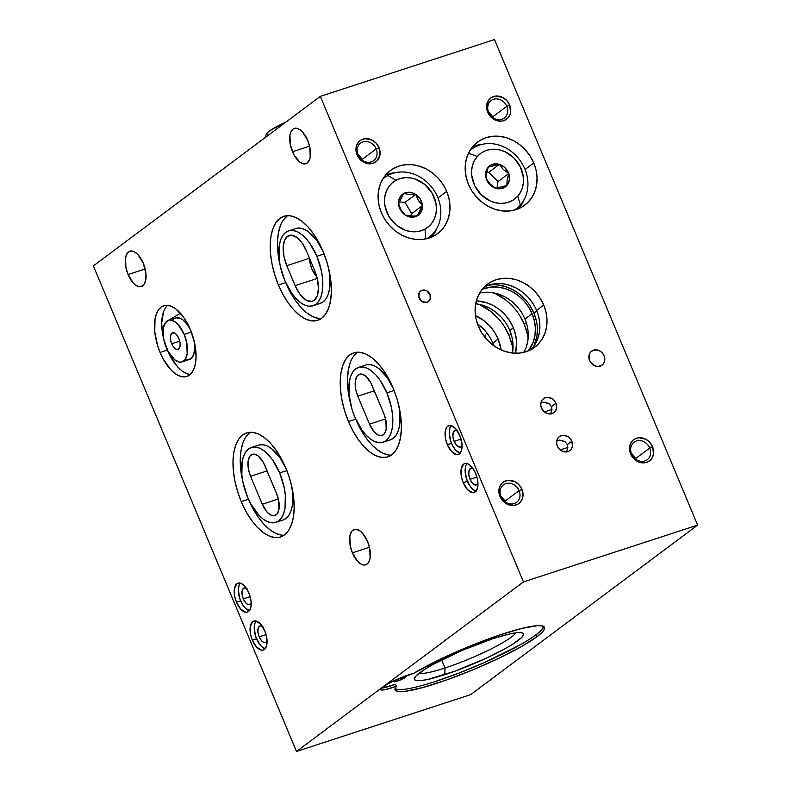 <?xml version="1.0" encoding="UTF-8"?>
<svg xmlns="http://www.w3.org/2000/svg" width="791" height="791" viewBox="0 0 791 791"><rect width="100%" height="100%" fill="white"/><g stroke="black" fill="none" stroke-linecap="round" stroke-linejoin="round"><path stroke-width="1.19" d="M419.141 298.039A6.565 5.646 -126.8 0 1 420.654 290.999A6.565 5.646 -126.8 0 1 430.027 294.479L426.656 290.762L423.185 290.03L421.059 290.722L419.467 292.265L418.755 296.833L421.445 301.064L425.973 302.488L428.099 301.796L430.205 299.245L430.027 294.479A6.565 5.646 -126.8 0 1 428.504 301.519A6.565 5.646 -126.8 0 1 419.141 298.039M589.592 360.508A8.75 7.534 -126.8 0 1 591.609 351.125A8.75 7.534 -126.8 0 1 604.106 355.772L602.277 352.895L599.618 350.818L596.543 349.849L593.507 350.146L590.986 351.659L589.354 354.16L589.077 358.906L590.383 362.021L594.081 365.472L597.165 366.431L600.191 366.134L602.722 364.621L604.344 362.12L604.838 359.015L604.106 355.772A8.75 7.534 -126.8 0 1 602.089 365.155A8.75 7.534 -126.8 0 1 589.592 360.508M405.476 677.343A6.565 0.939 -22.7 0 1 398.832 680.606A6.565 0.939 -22.7 0 1 393.977 681.654A6.565 0.939 -22.7 0 1 394.59 680.903L394.017 681.713L394.778 681.773L398.466 680.744L404.033 678.253L406.04 676.532L401.601 677.501L394.59 680.903A6.565 0.939 -22.7 0 1 401.225 677.64A6.565 0.939 -22.7 0 1 406.09 676.592A6.565 0.939 -22.7 0 1 405.476 677.343M557.576 440.31L559.761 440.172L557.576 440.31M561.818 440.409L559.761 440.172L565.249 441.902L561.818 440.409M567.355 444.582L565.249 441.902L567.355 444.582L567.809 448.022L566.425 451.908L569.263 450.989L571.379 448.942L572.457 446.084L571.824 441.24L567.355 444.582L571.824 441.24L569.995 438.362L567.335 436.286L562.698 435.307L559.87 436.236L557.754 438.283L556.577 442.742L557.309 445.976A8.75 7.534 -126.8 0 1 559.326 436.602A8.75 7.534 -126.8 0 1 571.824 441.24A8.75 7.534 -126.8 0 1 569.807 450.623A8.75 7.534 -126.8 0 1 557.309 445.976L559.138 448.853L561.798 450.939L566.425 451.908L567.809 448.022L567.355 444.582M541.697 402.342L543.882 402.214L541.697 402.342M545.938 402.441L543.882 402.214L549.369 403.944L545.938 402.441M551.475 406.614L549.369 403.944L551.475 406.614L551.93 410.054L550.546 413.95L553.384 413.021L555.5 410.974L556.577 408.116L555.944 403.281L551.475 406.614L555.944 403.281L554.105 400.404L551.456 398.318L546.818 397.349L543.99 398.269L541.875 400.315L540.698 404.774L541.43 408.018A8.75 7.534 -126.8 0 1 543.447 398.634A8.75 7.534 -126.8 0 1 555.944 403.281A8.75 7.534 -126.8 0 1 553.927 412.655A8.75 7.534 -126.8 0 1 541.43 408.018L544.505 412.052L547.431 413.604L550.546 413.95L551.93 410.054L551.475 406.614M309.548 258.242L310.181 263.591L311.832 268.851A27.349 23.532 -126.8 0 1 309.548 258.4M482.589 144.249A39.392 33.884 53.2 0 0 472.652 146.711M533.777 162.986L525.046 169.501L533.777 162.986L530.207 156.183L525.531 150.033L519.914 144.802L513.567 140.679L506.754 137.822L499.714 136.339L492.734 136.289L486.07 137.674L479.989 140.442L474.719 144.496L470.467 149.657L467.392 155.748L465.612 162.521L465.187 169.719L466.156 177.075L468.46 184.293A39.392 33.884 -126.8 0 1 477.546 142.083A39.392 33.884 -126.8 0 1 533.777 162.986A39.392 33.884 -126.8 0 1 524.69 205.205A39.392 33.884 -126.8 0 1 468.46 184.293L472.029 191.106L476.706 197.246L482.322 202.486L488.67 206.609L495.482 209.467L502.522 210.95L509.503 210.999L516.167 209.615L522.248 206.837L527.518 202.793L531.77 197.631L534.845 191.541L536.624 184.768L537.049 177.57L536.08 170.213L533.777 162.986M395.51 172.656A39.392 33.884 53.2 0 0 385.573 175.118M446.697 191.402L437.967 197.918L446.697 191.402L443.128 184.59L438.451 178.45L432.835 173.209L426.487 169.086L419.665 166.229L412.635 164.746L405.654 164.696L398.99 166.09L392.909 168.859L387.639 172.903L383.388 178.064L380.303 184.155L378.523 190.928L378.108 198.136L379.077 205.482L381.381 212.71A39.392 33.884 -126.8 0 1 390.467 170.5A39.392 33.884 -126.8 0 1 446.697 191.402A39.392 33.884 -126.8 0 1 437.611 233.612A39.392 33.884 -126.8 0 1 381.381 212.71L384.94 219.522L389.627 225.662L395.243 230.893L401.581 235.016L408.403 237.873L415.443 239.357L422.424 239.406L429.078 238.022L435.169 235.253L440.439 231.209L444.69 226.038L447.765 219.947L449.545 213.174L449.96 205.976L449.001 198.62L446.697 191.402M649.708 448.022A10.945 9.413 53.2 0 0 636.458 440.992A10.945 9.413 53.2 0 0 631.574 453.935L630.605 453.856A13.239 11.39 -126.8 0 1 636.518 438.194A13.239 11.39 -126.8 0 1 652.555 446.697L649.708 448.022L635.46 458.661A10.945 9.413 53.2 0 0 631.366 453.431L635.657 459.175A10.945 9.413 53.2 0 0 635.46 458.661L649.708 448.022A10.945 9.413 -126.8 0 1 647.186 459.749A10.945 9.413 -126.8 0 1 631.574 453.935A10.945 9.413 -126.8 0 1 634.095 442.218A10.945 9.413 -126.8 0 1 649.708 448.022L652.555 446.697L649.787 442.347L645.763 439.203L638.762 437.72L634.481 439.124L632.711 440.478L630.239 444.265L629.824 451.434L633.373 458.216L639.682 462.32L646.633 462.369L648.679 461.44L651.883 458.345L653.514 454.014L652.555 446.697A13.239 11.39 -126.8 0 1 646.633 462.369A13.239 11.39 -126.8 0 1 630.605 453.856L631.574 453.935A10.945 9.413 53.2 0 0 644.823 460.975A10.945 9.413 53.2 0 0 649.708 448.022M519.094 490.638A10.945 9.413 53.2 0 0 505.835 483.598A10.945 9.413 53.2 0 0 500.95 496.55L499.981 496.471A13.239 11.39 -126.8 0 1 505.904 480.799A13.239 11.39 -126.8 0 1 521.931 489.313L519.094 490.638L504.836 501.276A10.945 9.413 53.2 0 0 500.752 496.046L505.034 501.781A10.945 9.413 53.2 0 0 504.836 501.276L519.094 490.638A10.945 9.413 -126.8 0 1 516.563 502.354A10.945 9.413 -126.8 0 1 500.95 496.55A10.945 9.413 -126.8 0 1 503.471 484.824A10.945 9.413 -126.8 0 1 519.094 490.638L521.931 489.313L519.163 484.962L515.139 481.808L508.138 480.335L503.857 481.739L502.087 483.093L499.615 486.88L498.884 491.577L501.178 498.765L506.774 503.976L513.774 505.449L518.056 504.055L519.825 502.69L522.297 498.903L522.891 496.629L521.931 489.313A13.239 11.39 -126.8 0 1 516.009 504.984A13.239 11.39 -126.8 0 1 499.981 496.471L500.95 496.55A10.945 9.413 53.2 0 0 514.199 503.58A10.945 9.413 53.2 0 0 519.094 490.638M376.16 148.945A10.945 9.413 53.2 0 0 362.911 141.915A10.945 9.413 53.2 0 0 358.016 154.868L357.048 154.789A13.239 11.39 -126.8 0 1 362.97 139.117A13.239 11.39 -126.8 0 1 379.008 147.63L376.16 148.945L361.912 159.594A10.945 9.413 53.2 0 0 357.819 154.364L362.11 160.098A10.945 9.413 53.2 0 0 361.912 159.594L376.16 148.945A10.945 9.413 -126.8 0 1 373.639 160.672A10.945 9.413 -126.8 0 1 358.016 154.868A10.945 9.413 -126.8 0 1 360.538 143.141A10.945 9.413 -126.8 0 1 376.16 148.945L379.008 147.63L376.229 143.27L372.215 140.126L365.205 138.652L360.923 140.047L359.154 141.411L356.692 145.188L355.95 149.894L358.254 157.083L363.84 162.293L370.85 163.767L373.085 163.302L376.902 161.008L379.967 154.947L379.008 147.63A13.239 11.39 -126.8 0 1 373.085 163.302A13.239 11.39 -126.8 0 1 357.048 154.789L358.016 154.868A10.945 9.413 53.2 0 0 371.266 161.898A10.945 9.413 53.2 0 0 376.16 148.945M506.784 106.34A10.945 9.413 53.2 0 0 493.535 99.3A10.945 9.413 53.2 0 0 488.64 112.253L487.671 112.174A13.239 11.39 -126.8 0 1 493.594 96.502A13.239 11.39 -126.8 0 1 509.622 105.015L506.784 106.34L492.526 116.979A10.945 9.413 53.2 0 0 488.442 111.749L492.724 117.483A10.945 9.413 53.2 0 0 492.526 116.979L506.784 106.34A10.945 9.413 -126.8 0 1 504.262 118.057A10.945 9.413 -126.8 0 1 488.64 112.253A10.945 9.413 -126.8 0 1 491.162 100.526A10.945 9.413 -126.8 0 1 506.784 106.34L509.622 105.015L506.853 100.665L502.839 97.511L495.828 96.037L491.547 97.441L488.344 100.536L486.574 107.279L488.868 114.468L494.464 119.678L501.464 121.152L503.709 120.687L507.525 118.393L509.987 114.616L510.581 112.332L509.622 105.015A13.239 11.39 -126.8 0 1 503.709 120.687A13.239 11.39 -126.8 0 1 487.671 112.174L488.64 112.253A10.945 9.413 53.2 0 0 501.89 119.283A10.945 9.413 53.2 0 0 506.784 106.34M537.376 328.542L536.941 336.145L533.846 346.132A41.577 35.773 53.2 0 0 533.925 313.157L536.822 311.001L533.925 313.157A41.577 35.773 53.2 0 0 488.383 285.274L490.608 284.978M482.233 289.239A39.392 33.884 -126.8 0 1 532.116 313.75L524.967 319.089A39.392 33.884 53.2 0 0 479.573 293.125M528.121 338.34A52.522 45.186 53.2 0 0 524.235 324.221L526.282 322.688L524.235 324.221A52.522 45.186 53.2 0 0 494.227 292.967L505.746 299.967L513.24 306.948M513.043 345.014L512.489 353.033L519.46 353.083L526.114 351.698L532.195 348.93L537.465 344.886L541.726 339.715L544.801 333.624L546.581 326.851L546.996 319.653L546.037 312.297L543.724 305.079A39.392 33.884 -126.8 0 1 534.647 347.289A39.392 33.884 -126.8 0 1 478.417 326.386A39.392 33.884 -126.8 0 1 487.503 284.177A39.392 33.884 -126.8 0 1 543.724 305.079L540.164 298.266L535.487 292.126L529.861 286.886L523.523 282.763L516.701 279.905L509.671 278.422L502.69 278.373L496.026 279.767L489.945 282.535L484.675 286.579L480.424 291.741L477.339 297.831L475.559 304.604L475.144 311.812L476.113 319.159L478.417 326.386L481.976 333.199L486.663 339.339L492.279 344.569L498.617 348.693L505.439 351.55L512.479 353.033A39.392 33.884 53.2 0 0 509.77 330.44L513.349 327.771L509.78 320.958L505.103 314.818L499.487 309.588L493.139 305.455L486.327 302.597L476.34 300.916A39.392 33.884 -126.8 0 1 513.349 327.771L509.77 330.44A39.392 33.884 53.2 0 0 475.698 303.784M512.934 349.691A52.522 45.186 53.2 0 0 509.038 335.562L511.095 334.029L509.038 335.562A52.522 45.186 53.2 0 0 479.039 304.308L490.558 311.318L498.053 318.298M530.86 349.681A39.392 33.884 53.2 0 0 536.575 310.418L543.724 305.079L536.575 310.418A39.392 33.884 53.2 0 0 484.132 287.113M493.782 345.687A39.392 33.884 53.2 0 0 492.793 343.116L498.152 339.112L494.593 332.299L489.916 326.159L484.29 320.928L475.47 315.589A39.392 33.884 -126.8 0 1 498.152 339.112L492.793 343.116A39.392 33.884 53.2 0 0 477.438 323.816L484.547 330.163M485.17 335.72L484.853 337.737L485.17 335.72M486.999 332.882L485.892 334.079L486.999 332.882M444.987 667.99A53.61 7.633 -22.7 0 1 419.052 673.329A53.61 7.633 157.3 0 0 444.987 667.99L444.839 674.654A59.078 8.414 -22.7 0 1 414.563 678.085A59.078 8.414 -22.7 0 1 493.09 638.614L461.815 650.528L432.944 664.499L425.627 668.79L416.214 675.821L414.474 678.292L414.83 679.934L417.272 680.675L421.692 680.497L427.931 679.4L454.855 671.193L486.544 658.082L504.984 648.768L512.301 644.477L521.714 637.447L523.454 634.975L523.098 633.334L520.666 632.592L516.236 632.77L509.997 633.868L493.09 638.614A59.078 8.414 -22.7 0 1 522.436 632.958A59.078 8.414 -22.7 0 1 502.384 650.192A59.078 8.414 -22.7 0 1 444.839 674.654L444.987 667.99A53.61 7.633 157.3 0 0 515.9 632.81A53.61 7.633 -22.7 0 1 444.987 667.99L441.605 659.921L444.987 667.99M395.025 688.743A80.969 11.529 157.3 0 0 457.633 673.596A80.969 11.529 157.3 0 0 536.09 634.738A80.969 11.529 157.3 0 0 543.743 626.531L540.915 630.674L536.09 634.738L536.931 636.735L536.09 634.738L529.1 639.504M381.519 688.041A21.881 3.115 157.3 0 0 395.51 684.255L396.34 686.252A21.881 3.115 -22.7 0 1 380.679 689.564A21.881 3.115 -22.7 0 1 391.703 681.862A21.881 3.115 -22.7 0 1 413.733 673.27A80.969 11.529 -22.7 0 1 494.197 636.874A80.969 11.529 -22.7 0 1 544.495 627.392A80.969 11.529 -22.7 0 1 536.931 636.735L541.756 632.671L544.267 629.448L544.376 627.164L542.092 625.889L537.475 625.671L521.912 628.4L499.694 634.985L473.661 644.596L447.133 655.996L413.733 673.27L392.306 681.565L385.177 685.402L380.639 689.357L382.607 690.029L384.999 689.693L396.34 686.252L394.986 689.04L396.024 690.85L399.455 691.611L405.14 691.314L422.523 687.616L445.936 680.201L472.405 670.036L498.548 658.419L521.012 646.82L536.931 636.735A80.969 11.529 -22.7 0 1 455.003 676.908A80.969 11.529 -22.7 0 1 395.105 689.881A80.969 11.529 -22.7 0 1 396.34 686.252L395.51 684.255L381.766 688.032M171.696 343.769A8.75 4.281 71.9 0 1 172.557 332.784A8.75 4.281 71.9 0 1 178.845 338.429L176.383 334.445L174.475 332.971L171.924 333.11L170.5 335.938L170.688 340.516L172.418 345.281L175.108 348.643L176.986 349.513L179.241 348.426L180.032 346.27L180.101 343.324L178.845 338.429A8.75 4.281 71.9 0 1 177.985 349.424A8.75 4.281 71.9 0 1 171.696 343.769L179.725 341.148L171.696 343.769M267.19 640.542L266.083 642.173L263.532 642.312L261.623 640.848L259.161 636.854L266.053 634.609L259.161 636.854A8.75 4.281 71.9 0 1 260.021 625.859A8.75 4.281 71.9 0 1 262.266 626.225M251.311 602.584L250.193 604.215L247.652 604.344L245.744 602.88L243.282 598.886L250.174 596.641L243.282 598.886A8.75 4.281 71.9 0 1 244.142 587.901A8.75 4.281 71.9 0 1 246.387 588.257M478.071 483.024L476.963 484.656L474.412 484.794L472.504 483.331L470.042 479.336L476.933 477.092L470.042 479.336A8.75 4.281 71.9 0 1 470.902 468.341A8.75 4.281 71.9 0 1 473.147 468.707M567.859 447.429L560.246 449.911L567.859 447.429M462.191 445.066L461.074 446.697L458.533 446.826L456.625 445.363L454.163 441.368L461.054 439.124L454.163 441.368A8.75 4.281 71.9 0 1 455.023 430.383A8.75 4.281 71.9 0 1 457.267 430.739M551.97 409.461L544.366 411.943L551.97 409.461M352.381 552.83A18.598 9.106 71.9 0 1 354.21 529.476A18.598 9.106 71.9 0 1 367.568 541.479L362.337 533.005L360.32 531.137L356.316 529.288L352.865 530.168L351.52 531.601L349.849 536.189L350.235 545.899L352.381 552.83L357.601 561.303L361.665 564.428L363.633 565.021L365.462 564.922L368.428 562.708L370.099 558.13L369.713 548.41L367.568 541.479A18.598 9.106 71.9 0 1 365.739 564.833A18.598 9.106 71.9 0 1 352.381 552.83L369.456 547.253L352.381 552.83M128.073 274.546A18.598 9.106 71.9 0 1 129.902 251.192A18.598 9.106 71.9 0 1 143.27 263.205L138.039 254.722L133.986 251.597L130.189 251.113L128.567 251.894L127.222 253.328L125.542 257.906L125.937 267.615L128.073 274.546L133.303 283.03L135.33 284.898L139.335 286.738L142.776 285.858L144.12 284.424L145.801 279.846L145.94 273.597L143.27 263.205A18.598 9.106 71.9 0 1 141.441 286.56A18.598 9.106 71.9 0 1 128.073 274.546L145.149 268.98L128.073 274.546M292.492 151.734A18.598 9.106 71.9 0 1 294.321 128.379A18.598 9.106 71.9 0 1 307.679 140.393L302.459 131.909L300.432 130.04L296.427 128.201L292.986 129.081L290.613 132.542L289.961 135.093L290.356 144.802L294.025 154.947L299.74 162.086L303.744 163.925L307.195 163.045L309.558 159.584L310.21 157.033L309.825 147.324L307.679 140.393A18.598 9.106 71.9 0 1 305.86 163.747A18.598 9.106 71.9 0 1 292.492 151.734L309.568 146.167L292.492 151.734M265.727 648.788L262.454 647.285L259.221 643.785L255.513 636.023L254.237 627.649L254.989 623.13L256.146 621.044A15.207 7.445 -108.1 0 0 256.521 638.821L252.349 640.186A15.207 7.445 71.9 0 1 253.842 621.083A15.207 7.445 71.9 0 1 264.777 630.902L260.496 623.97L255.572 620.935L252.754 621.657L250.282 626.571L250.599 634.52L252.349 640.186L256.63 647.117L261.554 650.153L263.047 650.073L265.469 648.264L266.844 644.517L266.527 636.577L264.777 630.902A15.207 7.445 71.9 0 1 263.274 650.004A15.207 7.445 71.9 0 1 252.349 640.186L256.521 638.821A15.207 7.445 -108.1 0 0 265.153 648.679M249.847 610.82L244.913 607.795L241.898 603.474L239.633 598.055L238.358 589.681L239.109 585.162L240.256 583.086A15.207 7.445 -108.1 0 0 240.642 600.853L236.469 602.218A15.207 7.445 71.9 0 1 237.962 583.125A15.207 7.445 71.9 0 1 248.888 592.943L246.199 587.98L241.304 583.451L238.2 583.056L236.875 583.689L234.403 588.613L234.719 596.552L236.469 602.218L240.741 609.149L245.675 612.185L247.168 612.105L249.59 610.296L250.965 606.549L251.073 601.437L248.888 592.943A15.207 7.445 71.9 0 1 247.395 612.036A15.207 7.445 71.9 0 1 236.469 602.218L240.642 600.853A15.207 7.445 -108.1 0 0 249.274 610.711M476.607 491.27L473.334 489.767L470.101 486.267L466.393 478.506L465.118 470.131L465.869 465.612L467.026 463.536A15.207 7.445 -108.1 0 0 467.402 481.304L463.229 482.668A15.207 7.445 71.9 0 1 464.722 463.566A15.207 7.445 71.9 0 1 475.648 473.384L472.959 468.43L468.064 463.902L464.96 463.506L463.635 464.139L461.163 469.053L461.479 477.003L463.229 482.668L467.511 489.599L472.435 492.635L473.928 492.556L476.35 490.746L477.724 486.999L477.408 479.059L475.648 473.384A15.207 7.445 71.9 0 1 474.155 492.486A15.207 7.445 71.9 0 1 463.229 482.668L467.402 481.304A15.207 7.445 -108.1 0 0 476.034 491.162M460.728 453.302L455.794 450.277L452.778 445.956L450.514 440.538L449.239 432.163L449.99 427.644L451.137 425.568A15.207 7.445 -108.1 0 0 451.523 443.336L447.35 444.7A15.207 7.445 71.9 0 1 448.843 425.607A15.207 7.445 71.9 0 1 459.769 435.426L455.497 428.495L450.573 425.459L447.755 426.171L446.648 427.348L445.284 431.095L445.6 439.035L447.35 444.7L451.621 451.631L456.555 454.667L458.048 454.588L460.471 452.778L461.845 449.031L461.954 443.919L459.769 435.426A15.207 7.445 71.9 0 1 458.276 454.518A15.207 7.445 71.9 0 1 447.35 444.7L451.523 443.336A15.207 7.445 -108.1 0 0 460.154 453.194M184.204 334.425A21.881 10.708 71.9 0 1 182.059 361.902A21.881 10.708 71.9 0 1 166.337 347.773A21.881 10.708 71.9 0 1 168.483 320.296A21.881 10.708 71.9 0 1 184.204 334.425L191.382 332.082L184.204 334.425L186.725 342.582L187.18 354.012L185.213 359.401L181.722 362.001L179.567 362.12L174.86 359.954L168.137 351.55L163.816 339.626L163.351 328.196L165.329 322.807L168.809 320.207L170.965 320.088L175.681 322.253L178.054 324.448L184.204 334.425M182.059 361.902L189.316 359.539A21.881 10.708 -108.1 0 0 194.062 340.624M167.613 305.336A37.197 18.203 -108.1 0 0 163.737 339.21M189.84 374.459L185.905 373.283L181.831 370.781L177.787 367.044L170.401 356.494L167.069 349.434A37.197 18.203 -108.1 0 0 167.336 350.087L160.079 352.45A37.197 18.203 71.9 0 1 163.727 305.741A37.197 18.203 71.9 0 1 190.463 329.758L183.868 317.616L175.958 309.063L171.894 306.552L167.949 305.375L164.291 305.573L161.057 307.135L158.368 310.003L156.331 314.067L155.016 319.159L154.739 331.666L157.597 345.608L160.079 352.45L163.144 358.857L170.53 369.407L174.574 373.144L178.647 375.646L182.583 376.832L186.241 376.635L189.474 375.072L192.164 372.205L194.21 368.141L195.525 363.039L196.059 357.097L194.744 343.62L190.463 329.758A37.197 18.203 71.9 0 1 186.805 376.467A37.197 18.203 71.9 0 1 160.079 352.45L167.336 350.087A37.197 18.203 -108.1 0 0 190.176 374.499M316.884 256.304A39.392 19.281 71.9 0 1 313.018 305.761A39.392 19.281 71.9 0 1 284.711 280.33A39.392 19.281 71.9 0 1 288.586 230.873A39.392 19.281 71.9 0 1 316.884 256.304L324.083 253.96L316.884 256.304L321.413 270.987L322.53 278.313L322.244 291.553L320.849 296.951L318.694 301.252L315.846 304.288L312.415 305.939L308.539 306.147L304.377 304.901L300.066 302.241L295.785 298.286L291.701 293.184L284.711 280.33L280.182 265.657L279.065 258.321L279.352 245.091L280.746 239.683L282.901 235.382L285.749 232.346L289.18 230.695L293.056 230.488L297.228 231.733L301.529 234.393L305.81 238.348L309.904 243.45L316.884 256.304M313.018 305.761L320.276 303.398A39.392 19.281 -108.1 0 0 328.641 268.436L329.788 275.94L329.501 289.18L328.107 294.578L325.951 298.879L323.104 301.915L319.673 303.566M287.637 215.656A54.708 26.775 -108.1 0 0 280.222 265.825L277.868 252.072L277.483 242.432L278.274 233.681L280.202 226.186M318.813 318.486L313.018 316.756L307.037 313.068L301.094 307.58L295.409 300.481L290.218 292.057L285.65 282.466A54.708 26.775 -108.1 0 0 285.719 282.634L278.462 285.007A54.708 26.775 71.9 0 1 283.831 216.309A54.708 26.775 71.9 0 1 323.133 251.627L318.635 242.204L313.444 233.79L307.768 226.691L301.816 221.193L295.834 217.515L290.04 215.785L284.661 216.072L279.905 218.365L275.95 222.578L272.944 228.55L271.016 236.054L270.225 244.795L270.611 254.435L272.163 264.619L274.813 274.942L278.462 285.007L282.97 294.43L288.161 302.854L293.837 309.943L299.779 315.441L305.761 319.119L311.555 320.859L316.934 320.563L321.7 318.269L325.655 314.057L328.651 308.085L330.589 300.58L331.37 291.839L330.984 282.199L329.432 272.015L326.782 261.702L323.133 251.627A54.708 26.775 71.9 0 1 317.764 320.325A54.708 26.775 71.9 0 1 278.462 285.007L285.719 282.634A54.708 26.775 -108.1 0 0 321.225 318.615M279.668 472.919A39.392 19.281 71.9 0 1 275.802 522.386A39.392 19.281 71.9 0 1 247.494 496.946A39.392 19.281 71.9 0 1 251.37 447.488A39.392 19.281 71.9 0 1 279.668 472.919L286.866 470.576L279.668 472.919L284.196 487.602L285.314 494.929L285.027 508.168L283.633 513.567L281.477 517.868L278.63 520.903L275.199 522.554L271.323 522.762L267.15 521.516L262.849 518.866L258.568 514.911L250.737 503.738L247.494 496.946L242.966 482.273L241.848 474.946L242.135 461.707L243.529 456.308L245.685 452.007L248.532 448.972L251.963 447.32L255.839 447.113L260.012 448.359L264.313 451.008L268.594 454.963L272.687 460.075L279.668 472.919M275.802 522.386L283.059 520.013A39.392 19.281 -108.1 0 0 291.424 485.061L292.571 492.566L292.284 505.795L290.89 511.204L288.735 515.505L285.887 518.54L282.456 520.191M250.421 432.272A54.708 26.775 -108.1 0 0 242.995 482.451L240.652 468.687L240.266 459.047L241.057 450.306L242.985 442.802M281.596 535.102L275.802 533.371L269.82 529.693L263.878 524.196L258.192 517.106L253.001 508.682L248.433 499.091A54.708 26.775 -108.1 0 0 248.503 499.259L241.245 501.623A54.708 26.775 71.9 0 1 246.614 432.924A54.708 26.775 71.9 0 1 285.917 468.252L281.418 458.829L276.227 450.405L270.542 443.306L264.599 437.819L258.617 434.13L252.823 432.4L247.445 432.687L242.689 434.981L238.724 439.193L235.728 445.175L233.8 452.67L233.009 461.41L233.394 471.06L234.947 481.235L237.597 491.557L241.245 501.623L245.744 511.045L250.935 519.469L256.62 526.559L262.563 532.056L268.545 535.744L274.339 537.475L279.717 537.188L284.473 534.894L288.438 530.672L291.434 524.7L293.362 517.205L294.153 508.465L293.768 498.814L292.215 488.64L289.565 478.318L285.917 468.252A54.708 26.775 71.9 0 1 280.548 536.941A54.708 26.775 71.9 0 1 241.245 501.623L248.503 499.259A54.708 26.775 -108.1 0 0 283.999 535.23M386.888 392.83A39.392 19.281 71.9 0 1 383.022 442.288A39.392 19.281 71.9 0 1 354.724 416.857A39.392 19.281 71.9 0 1 358.59 367.4A39.392 19.281 71.9 0 1 386.888 392.83L394.086 390.477L386.888 392.83L391.426 407.503L392.544 414.84L392.257 428.069L390.863 433.478L388.707 437.779L385.85 440.814L382.429 442.466L378.553 442.673L374.38 441.427L370.069 438.768L365.798 434.813L361.705 429.711L354.724 416.857L352.094 409.609L349.078 394.847L349.365 381.608L350.749 376.209L352.915 371.908L355.762 368.873L359.193 367.222L363.059 367.014L367.232 368.26L371.543 370.92L375.824 374.875L379.907 379.977L386.888 392.83M383.022 442.288L390.279 439.925A39.392 19.281 -108.1 0 0 398.644 404.962L399.801 412.467L399.514 425.706L398.12 431.105L395.955 435.406L393.107 438.441L389.686 440.093M357.641 352.183A54.708 26.775 -108.1 0 0 350.225 402.352L347.882 388.599L347.496 378.948L348.277 370.208L350.215 362.713M388.826 455.013L383.032 453.283L377.05 449.595L371.098 444.107L365.422 437.008L360.231 428.584L355.653 418.993A54.708 26.775 -108.1 0 0 355.723 419.161L348.465 421.534A54.708 26.775 71.9 0 1 353.844 352.835A54.708 26.775 71.9 0 1 393.147 388.154L388.638 378.731L383.447 370.307L377.772 363.217L371.829 357.72L365.847 354.042L360.053 352.302L354.675 352.598L349.909 354.892L345.954 359.104L342.958 365.076L341.02 372.581L340.239 381.321L340.624 390.962L342.177 401.146L344.827 411.458L348.465 421.534L352.974 430.957L358.165 439.371L363.84 446.47L369.793 451.968L375.774 455.646L381.569 457.376L386.947 457.089L391.703 454.795L395.658 450.583L398.664 444.611L400.592 437.107L401.383 428.366L400.988 418.726L399.445 408.542L396.795 398.219L393.147 388.154A54.708 26.775 71.9 0 1 387.778 456.852A54.708 26.775 71.9 0 1 348.465 421.534L355.723 419.161A54.708 26.775 -108.1 0 0 391.229 455.132M296.496 751.45L470.655 694.636L296.496 751.45L523.454 581.919L320.345 96.364L494.504 39.55L697.622 525.105L523.454 581.919L697.622 525.105L470.655 694.636L697.622 525.105L494.504 39.55L320.345 96.364L93.378 265.895L296.496 751.45L93.378 265.895L320.345 96.364L523.454 581.919L296.496 751.45M369.516 424.174L385.583 418.923L369.516 424.174L357.809 396.192L374.321 390.813L357.809 396.192A17.511 8.563 71.9 0 1 359.529 374.212A17.511 8.563 71.9 0 1 372.106 385.514L383.813 413.495A17.511 8.563 71.9 0 1 382.093 435.475A17.511 8.563 71.9 0 1 369.516 424.174L374.43 432.153L378.246 435.09L381.826 435.554L384.614 433.468L386.196 429.157L385.82 420.011L383.813 413.495L370.663 382.498L365.284 375.774L361.517 374.044L359.796 374.133L357.008 376.219L355.426 380.53L355.792 389.676L357.809 396.192L369.516 424.174M262.286 504.262L278.353 499.022L262.286 504.262L250.579 476.291L267.091 470.902L250.579 476.291A17.511 8.563 71.9 0 1 252.299 454.311A17.511 8.563 71.9 0 1 264.876 465.612L276.583 493.584A17.511 8.563 71.9 0 1 274.863 515.564A17.511 8.563 71.9 0 1 262.286 504.262L267.2 512.242L271.016 515.178L274.596 515.643L277.384 513.557L278.966 509.246L278.6 500.11L276.583 493.584L263.433 462.597L258.054 455.873L254.287 454.133L252.566 454.232L249.778 456.308L248.196 460.629L248.572 469.765L250.579 476.291L262.286 504.262M357.166 352.519L353.211 356.741M366.451 364.859L370.317 364.651L374.489 365.897L378.8 368.547L387.165 377.614L393.216 388.322A39.392 19.281 -108.1 0 0 365.847 365.027L358.59 367.4M249.946 432.618L245.981 436.83M259.221 444.947L263.096 444.74L267.269 445.986L271.57 448.645L279.945 457.702L285.986 468.42A39.392 19.281 -108.1 0 0 258.617 445.125L251.37 447.488M287.163 215.992L283.208 220.214M296.437 228.332L300.313 228.124L304.486 229.37L308.787 232.02L317.161 241.087L323.203 251.795A39.392 19.281 -108.1 0 0 295.844 228.5L288.586 230.873M295.152 285.65L299.413 293.501L304.525 299.038L307.165 300.659L312.079 301.302L314.175 300.293L317.231 295.804L318.427 288.656L317.577 279.935L314.808 270.967L306.453 250.984L302.182 243.134L297.07 237.597L291.889 235.214L287.43 236.351L284.365 240.83L283.168 247.979L284.018 256.699L286.787 265.667L295.152 285.65L317.25 278.442L295.152 285.65L286.787 265.667A24.066 11.776 71.9 0 1 289.15 235.441A24.066 11.776 71.9 0 1 306.453 250.984L314.808 270.967A24.066 11.776 71.9 0 1 312.445 301.193A24.066 11.776 71.9 0 1 295.152 285.65M163.589 311.694L161.74 322.738L161.997 329.293L163.737 339.22M193.983 340.219L194.754 348.149L193.666 354.645L190.888 358.719L186.824 359.747M172.586 320.444L174.168 318.753M176.067 317.834L180.536 318.417L182.929 319.89L187.586 324.923L190.73 330.401A21.881 10.708 -108.1 0 0 175.74 317.933L168.483 320.296M462.053 445.402A8.75 4.281 71.9 0 1 460.451 447.024A8.75 4.281 71.9 0 1 454.163 441.368L452.907 436.484L453.273 432.341L455.151 430.344L457.9 431.164M477.932 483.37A8.75 4.281 71.9 0 1 476.33 484.992A8.75 4.281 71.9 0 1 470.042 479.336L468.786 474.442L469.162 470.299L471.031 468.302L473.779 469.122M251.172 602.92A8.75 4.281 71.9 0 1 249.57 604.542A8.75 4.281 71.9 0 1 243.282 598.886L242.026 594.001L242.402 589.859L244.271 587.861L247.019 588.682M267.051 640.888A8.75 4.281 71.9 0 1 265.45 642.51A8.75 4.281 71.9 0 1 259.161 636.854L257.906 631.96L258.281 627.817L260.15 625.819L262.899 626.64M309.489 258.262L286.787 265.667L309.489 258.262M311.832 268.851L316.904 277.107A27.349 23.532 -126.8 0 1 311.832 268.851M161.947 328.68L164.172 325.081M168.374 320.335L179.438 313.898M520.171 644.823L484.893 662.324L458.167 673.388L432.806 682.326M404.31 689.317L398.615 689.614L395.193 688.842M498.152 339.112A39.392 33.884 -126.8 0 1 501.099 349.909L498.152 339.112M501.534 317.488L495.908 312.257L489.57 308.124L482.747 305.267L475.717 303.784M512.113 345.192L509.038 335.562L504.292 326.485M513.349 327.771A39.392 33.884 -126.8 0 1 515.416 353.231L516.622 342.345L515.653 334.989L513.349 327.771M516.721 306.137L511.105 300.906L504.757 296.783L497.944 293.926L490.904 292.443M482.243 289.239L491.073 287.054L498.053 287.103L505.093 288.586L511.906 291.444L518.253 295.567L523.869 300.798L528.546 306.938L532.116 313.75L524.967 319.089A39.392 33.884 53.2 0 1 523.81 352.351L526.035 347.645L527.815 340.872L528.23 333.664M527.31 333.851L524.235 324.221L519.479 315.134M532.116 313.75A39.392 33.884 -126.8 0 1 528.289 350.897L533.183 342.305L534.963 335.532L535.378 328.324L534.419 320.978L532.116 313.75M533.015 303.606L528.339 297.465L522.713 292.225L516.375 288.102L509.552 285.244L502.522 283.761L495.542 283.712M534.578 345.054L537.653 338.973L539.432 332.19L539.848 324.992L538.889 317.636M536.357 320.78L533.925 313.157L530.168 305.969M525.224 299.492L519.292 293.965L512.598 289.605L505.4 286.589L497.974 285.027M388.272 174.099L394.927 172.705M437.047 227.956L433.962 234.047M431.787 236.993A39.392 33.884 53.2 0 0 436.968 228.154M475.351 145.682L482.006 144.298M524.126 199.55L521.051 205.64M518.866 208.587A39.392 33.884 53.2 0 0 524.047 199.747M268.515 135.083L266.577 134.599L266.577 133.738L269.553 130.891L286.075 121.962A28.446 4.054 157.3 0 0 266.547 133.808L264.856 137.822M520.379 204.978A37.197 32.006 -126.8 0 1 516.236 208.784A37.197 32.006 -126.8 0 1 514.17 210.188A37.197 32.006 53.2 0 0 520.379 204.978L517.739 196.188A28.446 24.472 -126.8 0 1 481.215 194.724A28.446 24.472 -126.8 0 1 477.349 156.44L468.43 153.296L477.349 156.44L480.928 153.227L485.14 150.903L489.827 149.558L494.81 149.242L499.902 149.964L504.905 151.704L513.873 157.903L520.359 166.911L523.365 177.352L523.405 182.612L522.446 187.635L520.537 192.213L517.739 196.188L514.16 199.401L509.948 201.725L505.261 203.069L500.278 203.386L495.186 202.664L490.183 200.924L481.215 194.724L474.729 185.717L471.723 175.276L471.683 170.016L472.642 164.993L474.551 160.405L477.349 156.44A28.446 24.472 -126.8 0 1 513.873 157.903A28.446 24.472 -126.8 0 1 517.739 196.188L520.379 204.978A37.197 32.006 53.2 0 0 516.592 156.213A37.197 32.006 53.2 0 0 469.785 150.765A37.197 32.006 -126.8 0 1 471.713 149.183A37.197 32.006 -126.8 0 1 517.561 157.29A37.197 32.006 -126.8 0 1 520.379 204.978M508.732 173.545L505.083 167.821L502.414 165.734L496.283 163.816L490.489 165.25L488.225 167.138L485.704 172.616L485.625 175.829L487.849 182.148L490.005 184.807L492.674 186.894L498.805 188.812L504.599 187.378L506.863 185.489L509.384 180.012L508.732 173.545A13.131 11.292 -126.8 0 1 506.863 185.489L507.1 180.051L508.732 173.545L503.383 169.482L499.408 164.37A13.131 11.292 -126.8 0 1 508.732 173.545L507.1 180.051L506.863 185.489A13.131 11.292 -126.8 0 1 495.68 188.258A13.131 11.292 -126.8 0 1 486.356 179.082A13.131 11.292 -126.8 0 1 488.225 167.138A13.131 11.292 -126.8 0 1 499.408 164.37L488.225 167.138L486.603 173.605L486.356 179.082L490.331 184.194L495.68 188.258L506.863 185.489L495.68 188.258L490.331 184.194L486.356 179.082L486.603 173.605L488.225 167.138L499.408 164.37L503.383 169.482L508.732 173.545L498.004 181.554L496.985 188.1L498.004 181.554L508.732 173.545M486.732 172.863L488.69 172.379L498.004 181.554L488.69 172.379L499.408 164.37L488.69 172.379L486.732 172.863M382.696 179.171A37.197 32.006 -126.8 0 1 384.624 177.589A37.197 32.006 -126.8 0 1 387.887 175.493A37.197 32.006 53.2 0 0 382.696 179.171M425.855 238.882L424.994 229.113A28.446 24.472 -126.8 0 1 388.945 216.516A28.446 24.472 -126.8 0 1 395.925 180.328L387.887 175.493L395.925 180.328L400.404 178.499L405.269 177.678L410.331 177.896L415.404 179.142L424.787 184.501L431.985 192.935L435.91 203.168L436.434 208.468L435.96 213.629L434.506 218.454L432.123 222.746L428.92 226.345L424.994 229.113L420.515 230.942L415.651 231.773L410.588 231.555L405.526 230.31L396.143 224.951L388.945 216.516L385.019 206.283L384.495 200.973L384.97 195.812L386.423 190.987L388.796 186.696L392.01 183.097L395.925 180.328A28.446 24.472 -126.8 0 1 431.985 192.935A28.446 24.472 -126.8 0 1 424.994 229.113L425.855 238.882M422.414 205.64L420.397 199.283L415.71 194.378L412.744 192.915L406.554 192.44L403.756 193.469L401.413 195.258L398.694 200.607L399.129 207.064L400.533 210.169L405.219 215.063L408.186 216.526L414.375 217.001L419.517 214.193L422.226 208.834L422.414 205.64A13.131 11.292 -126.8 0 1 417.173 215.983L422.414 205.64L418.37 200.528L415.71 194.378A13.131 11.292 -126.8 0 1 422.414 205.64L417.173 215.983A13.131 11.292 -126.8 0 1 405.219 215.063A13.131 11.292 -126.8 0 1 398.506 203.801A13.131 11.292 -126.8 0 1 403.756 193.469A13.131 11.292 -126.8 0 1 415.71 194.378L409.066 194.448L403.756 193.469L398.506 203.801L401.175 209.961L405.219 215.063L410.48 216.042L417.173 215.983L410.48 216.042L411.696 213.649L410.48 216.042L405.219 215.063L401.175 209.961L398.506 203.801L403.756 193.469L409.066 194.448L415.71 194.378L418.37 200.528L422.414 205.64L411.696 213.649L422.414 205.64M427.091 238.595A37.197 32.006 53.2 0 0 434.615 191.293A37.197 32.006 53.2 0 0 387.887 175.493A37.197 32.006 -126.8 0 1 433.834 190.077A37.197 32.006 -126.8 0 1 429.147 237.191A37.197 32.006 -126.8 0 1 427.091 238.595M399.168 201.942L404.992 202.387L411.696 213.649L404.992 202.387L415.71 194.378L404.992 202.387L399.168 201.942M595.188 365.956L595.188 365.956A8.75 7.534 -126.8 0 1 589.117 359.045A8.75 7.534 -126.8 0 1 591.609 351.125A8.75 7.534 -126.8 0 1 598.52 350.324A8.75 7.534 -126.8 0 1 604.591 357.235A8.75 7.534 -126.8 0 1 602.089 365.155A8.75 7.534 -126.8 0 1 595.188 365.956L598.303 366.47L602.426 364.888L604.195 362.496L604.838 359.45L604.275 356.197L602.574 353.241L600.013 351.036L595.396 349.81L591.282 351.392L589.513 353.785L588.86 356.83L589.433 360.083L591.124 363.039L595.188 365.956M394.185 681.239L394.185 681.239A6.565 0.939 -22.7 0 1 400.671 677.857A6.565 0.939 -22.7 0 1 406.09 676.592A6.565 0.939 -22.7 0 1 405.882 677.007A6.565 0.939 -22.7 0 1 399.396 680.389A6.565 0.939 -22.7 0 1 393.977 681.654A6.565 0.939 -22.7 0 1 394.185 681.239L394.749 681.783L399.584 680.319L406.05 676.542L400.473 677.936L394.185 681.239M527.202 285.146L527.508 284.345M419.161 298.088L419.161 298.088A6.565 5.646 -126.8 0 1 420.654 290.999A6.565 5.646 -126.8 0 1 429.997 294.43A6.565 5.646 -126.8 0 1 428.504 301.519A6.565 5.646 -126.8 0 1 419.161 298.088L422.552 301.776L427.13 302.241L429.019 301.084L430.215 299.196L430.393 295.636L427.664 291.414L425.469 290.277L422.028 290.277L420.15 291.434L418.943 293.323L419.161 298.088M516.236 208.784L514.457 210.109M471.713 149.183L469.933 150.508M384.624 177.589L382.854 178.914M429.147 237.191L427.377 238.526"/></g></svg>
